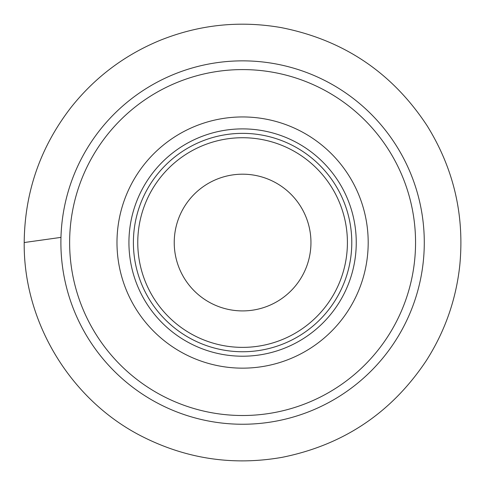 <?xml version="1.0" encoding="UTF-8"?>
<svg xmlns="http://www.w3.org/2000/svg" width="484" height="484" viewBox="0 0 484 484"><rect width="100%" height="100%" fill="white"/><g stroke="black" fill="none" stroke-linecap="round" stroke-linejoin="round"><path stroke-width="0.73" d="M60.893 242.551A181.7 181.7 0 0 1 333.44 85.196A181.7 181.7 0 0 1 333.44 399.905A181.7 181.7 0 0 1 60.893 242.551M69.629 242.551A172.963 172.963 0 0 1 329.072 92.759A172.963 172.963 0 0 1 329.072 392.342A172.963 172.963 0 0 1 69.629 242.551M116.983 242.551A125.61 125.61 0 0 1 305.392 133.772A125.61 125.61 0 0 1 305.392 351.33A125.61 125.61 0 0 1 116.983 242.551M133.396 242.551A109.196 109.196 0 0 1 297.188 147.989A109.196 109.196 0 0 1 297.188 337.118A109.196 109.196 0 0 1 133.396 242.551M137.765 242.551A104.828 104.828 0 0 1 295.004 151.77A104.828 104.828 0 0 1 295.004 333.331A104.828 104.828 0 0 1 137.765 242.551M174.234 242.551A68.353 68.353 0 0 1 276.769 183.351A68.353 68.353 0 0 1 276.769 301.75A68.353 68.353 0 0 1 174.234 242.551M44.443 239.707L37.958 240.621M128.932 242.551A113.661 113.661 0 0 1 299.421 144.117A113.661 113.661 0 0 1 299.421 340.984A113.661 113.661 0 0 1 128.932 242.551M60.966 237.384L24.2 242.532C24.672 192.112 40.36 146.979 71.257 107.133C95.106 77.222 124.709 54.958 160.065 40.354C199.226 24.63 239.586 20.376 281.162 27.594C343.465 39.882 392.082 72.54 427.009 125.574C453.641 168.438 464.573 214.987 459.8 265.22C456.085 299.693 444.893 331.54 426.222 360.761C391.471 412.84 343.398 445.038 282.015 457.356C233.53 465.82 187.272 459.044 143.246 437.034C71.275 401.212 23.359 322.925 24.2 242.532"/></g></svg>
